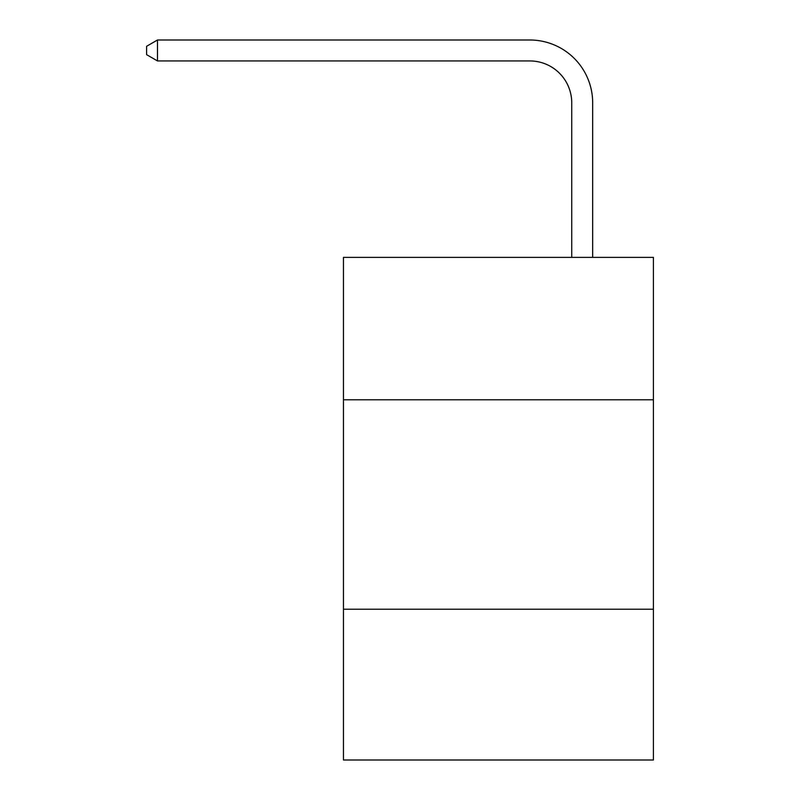 <?xml version="1.0" encoding="UTF-8"?>
<svg xmlns="http://www.w3.org/2000/svg" width="800" height="800" viewBox="0 0 800 800"><rect width="100%" height="100%" fill="white"/><g stroke="black" fill="none" stroke-linecap="round" stroke-linejoin="round"><path stroke-width="1.2" d="M653.4 399.79L653.4 257.38L343.46 257.38L343.46 399.79L653.4 399.79L653.4 760L343.46 760L343.46 399.79M653.4 609.21L343.46 609.21M571.73 257.38L571.73 102.83A41.88 41.88 139.7 0 0 529.84 60.94L157.49 60.94L146.6 54.66L146.6 46.28L157.49 40L529.84 40A62.83 62.83 -40.3 0 1 592.67 102.83L592.67 257.38M571.73 102.83A41.88 41.88 139.7 0 0 529.84 60.94A41.88 41.88 139.7 0 1 571.73 102.83A41.88 41.88 139.7 0 0 529.84 60.94A41.88 41.88 139.7 0 1 571.73 102.83A41.88 41.88 139.7 0 0 529.84 60.94A41.88 41.88 139.7 0 1 571.73 102.83A41.88 41.88 139.7 0 0 529.84 60.94A41.88 41.88 139.7 0 1 571.73 102.83A41.88 41.88 139.7 0 0 529.84 60.94A41.88 41.88 139.7 0 1 571.73 102.83A41.88 41.88 139.7 0 0 529.84 60.94A41.88 41.88 139.7 0 1 571.73 102.83A41.88 41.88 139.7 0 0 529.84 60.94A41.88 41.88 139.7 0 1 571.73 102.83A41.88 41.88 139.7 0 0 529.84 60.94A41.88 41.88 139.7 0 1 571.73 102.83A41.88 41.88 139.7 0 0 529.84 60.94A41.88 41.88 139.7 0 1 571.73 102.83A41.88 41.88 139.7 0 0 529.84 60.94A41.88 41.88 139.7 0 1 571.73 102.83A41.88 41.88 139.7 0 0 529.84 60.94A41.88 41.88 139.7 0 1 571.73 102.83A41.88 41.88 139.7 0 0 529.84 60.94A41.88 41.88 139.7 0 1 571.73 102.83A41.88 41.88 139.7 0 0 529.84 60.94A41.88 41.88 139.7 0 1 571.73 102.83A41.88 41.88 139.7 0 0 529.84 60.94A41.88 41.88 139.7 0 1 571.73 102.83A41.88 41.88 139.7 0 0 529.84 60.94A41.88 41.88 139.7 0 1 571.73 102.83A41.88 41.88 139.7 0 0 529.84 60.94A41.88 41.88 139.7 0 1 571.73 102.83A41.88 41.88 139.7 0 0 529.84 60.94A41.88 41.88 139.7 0 1 571.73 102.83A41.88 41.88 139.7 0 0 529.84 60.94A41.88 41.88 139.7 0 1 571.73 102.83A41.88 41.88 139.7 0 0 529.84 60.94A41.88 41.88 139.7 0 1 571.73 102.83A41.88 41.88 139.7 0 0 529.84 60.94A41.88 41.88 139.7 0 1 571.73 102.83A41.88 41.88 139.7 0 0 529.84 60.94A41.88 41.88 139.7 0 1 571.73 102.83A41.88 41.88 139.7 0 0 529.84 60.94A41.88 41.88 139.7 0 1 571.73 102.83A41.88 41.88 139.7 0 0 529.84 60.94A41.88 41.88 139.7 0 1 571.73 102.83A41.88 41.88 139.7 0 0 529.84 60.94A41.88 41.88 139.7 0 1 571.73 102.83A41.88 41.88 139.7 0 0 529.84 60.94A41.88 41.88 139.7 0 1 571.73 102.83A41.88 41.88 139.7 0 0 529.84 60.94A41.88 41.88 139.7 0 1 571.73 102.83A41.88 41.88 139.7 0 0 529.84 60.94A41.88 41.88 139.7 0 1 571.73 102.83A41.88 41.88 139.7 0 0 529.84 60.94A41.88 41.88 139.7 0 1 571.73 102.83A41.88 41.88 139.7 0 0 529.84 60.94A41.88 41.88 139.7 0 1 571.73 102.83A41.88 41.88 139.7 0 0 529.84 60.94A41.88 41.88 139.7 0 1 571.73 102.83A41.88 41.88 139.7 0 0 529.84 60.94A41.88 41.88 139.7 0 1 571.73 102.83A41.88 41.88 139.7 0 0 529.84 60.94A41.88 41.88 139.7 0 1 571.73 102.83A41.88 41.88 139.7 0 0 529.84 60.94A41.88 41.88 139.7 0 1 571.73 102.83A41.88 41.88 139.7 0 0 529.84 60.94M157.49 40L157.49 60.94"/></g></svg>
